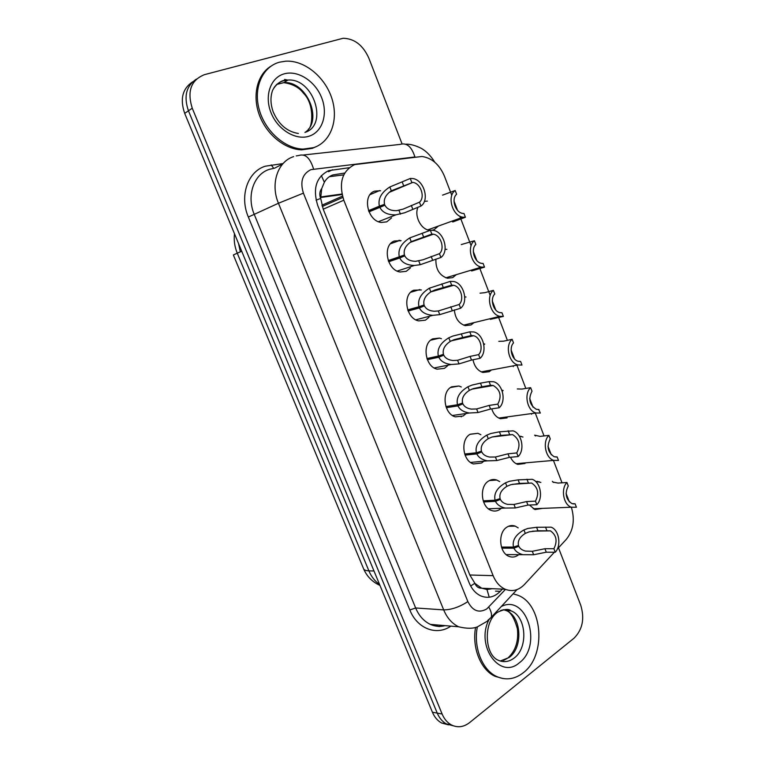 <?xml version="1.0" encoding="UTF-8"?>
<svg xmlns="http://www.w3.org/2000/svg" width="765" height="765" viewBox="0 0 765 765"><rect width="100%" height="100%" fill="white"/><g stroke="black" fill="none" stroke-linecap="round" stroke-linejoin="round"><path stroke-width="1.15" d="M535.481 481.328L540.855 482.428M542.509 508.381L534.898 509.557L529.466 505.024M519.225 436.002L522.935 437.045M525.689 462.844L524.771 463.514L517.733 464.403C514.654 463.313 512.254 460.932 510.513 457.269M501.878 390.246L503.14 390.494L502.031 390.676M483.681 343.858L484.714 344.04L483.757 344.25M491.446 369.973L489.198 371.704L482.887 372.459C477.714 370.719 474.415 366.492 473 359.76M464.757 296.839L466.009 297.011M473.994 322.62L471.087 324.943L465.216 325.641C458.771 323.471 455.146 318.221 454.362 309.882M445.077 249.266L446.875 249.361M456.303 274.654L452.737 277.599L447.372 278.24C439.378 275.448 435.562 269.07 435.907 259.106M424.384 201.358L427.377 201.119M438.345 226.077L434.166 229.663L432.244 230.227M518.699 554.663L517.876 555.304C515.084 557.207 512.158 557.57 509.098 556.394C499.172 553.047 497.623 532.698 506.822 527.2C509.509 525.44 512.311 525.086 515.227 526.138L518.182 527.869M501.362 508.237L499.841 509.452C497.164 511.173 494.333 511.508 491.36 510.456C480.956 507.252 479.053 486.301 488.653 480.994C491.235 479.416 493.932 479.091 496.743 480.028L499.688 481.606M483.834 461.19L481.587 463.026L473.449 463.944C462.529 460.941 460.224 439.311 470.255 434.204L477.982 433.315L480.86 434.711M465.828 413.789L463.102 416.007L455.366 416.858C443.901 414.095 441.128 391.728 451.627 386.832L458.924 386.009L461.295 386.975M447.515 365.88L444.379 368.395L437.111 369.179C425.072 366.703 421.764 343.514 432.761 338.838L439.569 338.092L441.453 338.732M429.031 317.274L425.417 320.181L418.685 320.898C406.052 318.776 402.103 294.668 413.645 290.241L421.362 289.954M410.384 267.96L406.215 271.336L400.085 271.996C386.841 270.294 382.146 245.182 394.291 241.013L401.07 240.631M391.556 217.891L386.755 221.86L381.305 222.462C367.449 221.257 361.893 195.037 374.678 191.135L380.616 190.734M344.719 173.053L332.899 174.927C329.237 176.227 326.387 178.675 324.35 182.261L321.74 188.534C319.607 191.231 319.234 194.54 320.631 198.46L316.069 200.172M451.799 195.362L444.475 176.256C439.512 164.609 432.015 158.011 421.993 156.481L354.683 164.59C342.127 170.949 338.503 182.816 343.81 200.201L493.129 575.663C495.873 582.289 499.889 586.812 505.177 589.232C512.234 591.967 518.632 590.408 524.379 584.546L554.367 552.234M481.568 588.142L474.816 583.332C476.346 586.736 478.594 588.333 481.568 588.142L486.97 589.528L492.306 588.687M320.631 198.46L321.74 188.534M537.508 481.787L537.307 481.271M502.49 391.231L502.117 390.274M484.398 344.46L484.197 343.934M320.822 198.938L323.222 209.189L469.853 575.003L474.644 582.911M569.332 501.888L566.071 493.387M562.026 482.82L553.43 460.415M551.297 454.84L547.998 446.234M544.039 435.926L535.28 413.062M533.023 407.19L529.686 398.469M525.832 388.438L516.91 365.163M514.52 358.928L511.135 350.093M507.396 340.339L497.939 315.668M495.777 310.045L492.344 301.094M490.183 295.443L478.976 266.22M476.786 260.521L473.305 251.456M471.116 245.728L459.765 216.122M457.547 210.346L454.028 201.157M557.312 549.06L566.234 539.449C573.358 530.585 575.07 519.846 571.359 507.224M507.09 417.891L500.396 418.713C496.322 417.317 493.425 414.037 491.723 408.864M430.217 230.332L429.347 230.246C420.807 229.395 414.008 215.654 418.015 207.191M453.31 725.794L446.435 723.948C442.428 721.739 439.368 718.125 437.236 713.104L188.448 110.81C183.552 96.476 186.211 85.91 196.414 79.101C186.211 85.91 183.552 96.476 188.448 110.81L437.236 713.104C439.368 718.125 442.428 721.739 446.435 723.948L453.31 725.794M448.433 724.847L441.596 723.002C437.599 720.802 434.539 717.207 432.416 712.225L184.69 113.373C179.813 99.134 182.462 88.625 192.617 81.836M349.194 167.717L328.721 170.633C316.184 176.925 312.541 188.582 317.771 205.622L469.146 582.777C471.823 589.193 475.754 593.583 480.936 595.964C488.003 598.708 494.439 597.178 500.253 591.345L502.356 589.117M558.488 547.797L580.712 605.163C584.795 618.598 582.567 629.614 574.018 638.211L469.595 722.6C463.628 727.19 457.537 727.955 451.34 724.904C447.324 722.676 444.245 719.052 442.113 714.003L192.254 108.219C186.928 91.226 191.011 80.038 204.513 74.645L343.093 38.279C354.415 38.546 363.002 45.173 368.854 58.159L402.027 143.801M368.51 210.652L379.392 206.177C377.786 198.9 381.266 192.493 389.834 186.976L410.26 178.475L412.44 178.513C423.676 179.393 430.026 200.019 420.96 206.043L404.628 212.785L395.821 214.86C387.826 215.022 382.51 212.527 379.87 207.382L368.979 211.838M368.931 211.723L384.91 205.183C386.899 208.998 390.819 210.824 396.681 210.671L403.184 209.094L419.469 202.19C425.483 197.313 420.674 183.055 412.765 182.414L389.165 192.378M412.765 182.414L391.317 190.772C385.646 194.798 383.399 199.311 384.556 204.303L368.587 210.853M384.91 205.183L379.87 207.382M379.392 206.177L384.556 204.303M420.96 206.043L419.469 202.19M411.761 182.347L410.26 178.475M452.861 221.946L465.407 217.241L462.94 217.193C452.498 216.189 446.645 196.165 455.175 190.504L442.553 195.142M465.407 217.241L463.982 213.502L462.806 213.425C455.443 212.727 450.968 198.91 456.609 194.253L455.175 190.504M313.726 147.616L303.055 149.108C284.781 148.611 264.939 130.968 259.144 109.271C253.177 87.583 262.605 66.565 279.636 62.156L285.814 61.171C304.633 60.119 325.163 77.15 331.895 98.513C338.809 119.847 330.901 141.936 313.726 147.616M317.102 146.249L312.311 148.353L301.649 149.844C284.905 149.338 266.641 134.63 259.411 115.152C252.087 95.701 257.117 74.702 270.743 66.326M388.238 260.578L399.311 256.801C397.733 249.62 401.214 243.318 409.753 237.915L430.36 230.284L433.21 230.341C443.93 231.632 449.504 251.331 440.917 257.48L420.234 264.719L414.448 265.455C407.047 265.235 402.151 262.749 399.77 257.987L388.697 261.754M388.534 261.381L404.79 255.835C406.588 259.373 410.203 261.2 415.634 261.324L422.978 259.784L439.445 253.684C445.134 248.749 440.889 235.142 433.344 234.205L410.04 242.457M433.344 234.205L431.843 234.1L411.216 241.654C405.565 245.603 403.308 250.04 404.446 254.965L399.311 256.801M404.79 255.835L399.77 257.987M440.917 257.48L439.445 253.684M431.843 234.1L430.36 230.284M407.716 309.873L418.962 306.755C417.413 299.67 420.893 293.483 429.404 288.175L450.193 281.396L453.645 281.482C463.858 283.117 468.754 301.974 460.607 308.238L439.751 314.635L432.923 315.333C426.076 314.807 421.582 312.34 419.421 307.932L408.156 311.03M407.908 310.389L424.422 305.828C426.048 309.108 429.366 310.915 434.396 311.259L438.316 310.963L459.153 304.489C464.546 299.507 460.798 286.493 453.607 285.307L430.752 291.934M453.607 285.307L451.656 285.163L434.778 290.012L430.848 291.876C425.216 295.739 422.959 300.109 424.078 304.967L418.962 306.755M424.422 305.828L419.421 307.932M460.607 308.238L459.153 304.489M451.656 285.163L450.193 281.396M426.947 358.527L438.355 356.069C436.844 349.079 440.324 342.988 448.806 337.786L452.765 336.074L469.767 331.838L473.755 331.943C483.47 333.865 487.774 351.957 480.038 358.326L471.508 360.066L459.019 363.901L451.226 364.503C444.914 363.748 440.783 361.319 438.814 357.226L427.367 359.674M427.033 358.785L443.796 355.17C445.268 358.211 448.328 359.99 452.966 360.525L457.604 360.277L470.073 356.404L478.603 354.625C483.719 349.605 480.401 337.116 473.564 335.73L451.302 340.836M473.564 335.73L471.211 335.558L462.729 337.508L454.152 339.641L450.231 341.439C444.618 345.235 442.361 349.529 443.461 354.319L438.355 356.069M443.796 355.17L438.814 357.226M480.038 358.326L478.603 354.625M471.211 335.558L469.767 331.838M445.928 406.569L457.499 404.742C456.017 397.848 459.497 391.852 467.96 386.755L471.909 385.111L480.487 383.141L489.074 381.62L493.54 381.725C502.777 383.887 506.573 401.3 499.22 407.755L490.566 409.036L478.039 412.536L469.375 413.004C463.561 412.058 459.755 409.686 457.948 405.88L446.339 407.697M457.556 404.723L462.911 403.872C464.269 406.703 467.08 408.443 471.355 409.112L476.633 408.959L489.151 405.421L497.805 404.111C501.955 396.146 500.425 389.94 493.215 385.484L471.737 389.184M493.215 385.484L490.499 385.283L481.902 386.774L473.277 388.62L469.366 390.36C463.762 394.08 461.505 398.307 462.586 403.04L457.499 404.742M462.911 403.872L457.948 405.88M499.22 407.755L497.805 404.111M490.499 385.283L489.074 381.62M471.709 270.953L484.513 267.148L481.481 267.081C471.479 265.732 466.315 246.54 474.415 240.755L461.276 244.571M484.513 267.148L483.098 263.456L481.501 263.351C474.453 262.405 470.475 249.17 475.83 244.456L474.415 240.755M490.317 319.349L503.37 316.404L499.822 316.337C490.269 314.692 485.699 296.265 493.396 290.356L484.895 292.67L480.028 293.177M503.37 316.404L501.974 312.77L499.985 312.627C493.262 311.479 489.715 298.78 494.792 294.009L493.396 290.356M512.139 339.316L513.516 342.93C508.687 347.74 511.852 359.952 518.268 361.281L520.602 361.443L521.979 365.039L517.981 364.962C508.859 363.069 504.814 345.331 512.139 339.316L503.523 341.18L498.809 341.343M513.105 593.822L517.456 595.113C542.806 603.748 546.812 655.414 523.212 672.798C514.749 679.33 505.904 680.563 496.686 676.528C482.189 670.044 473.277 647.353 477.35 626.841M502.997 678.545L495.022 676.298C480.716 669.901 471.814 647.716 475.581 627.415M464.671 453.999L476.404 452.784C474.95 445.985 478.431 440.085 486.856 435.094L490.805 433.506L499.43 431.814L513.019 430.848C521.807 433.21 525.153 449.992 518.144 456.542L509.375 457.374L496.81 460.549L487.372 460.855C482.017 459.775 478.507 457.46 476.844 453.913L465.072 455.118M477.637 452.383L481.787 451.952C483.031 454.582 485.622 456.284 489.562 457.059L495.433 457.011L507.989 453.808L516.748 452.937C520.755 445.115 519.368 438.995 512.569 434.587L492.067 437.006M512.569 434.587L500.826 435.4L492.153 436.978L488.252 438.651C482.667 442.304 480.401 446.464 481.462 451.13L476.404 452.784M481.787 451.952L476.844 453.913M518.144 456.542L516.748 452.937M509.538 434.367L508.132 430.743M483.184 500.826L495.07 500.224C493.635 493.511 497.116 487.707 505.522 482.82L509.452 481.281L518.125 479.856L532.191 479.32C540.549 481.845 543.513 498.063 536.829 504.699L527.946 505.091L515.342 507.941L505.206 508.075C500.272 506.889 497.04 504.642 495.5 501.333L483.566 501.936M497.021 499.602L500.425 499.421C501.572 501.869 503.963 503.523 507.597 504.384L513.984 504.451L526.578 501.572L535.452 501.142C539.325 493.435 538.053 487.401 531.646 483.04L512.311 484.322M531.646 483.04L519.502 483.404L510.791 484.704L506.889 486.33C501.324 489.906 499.067 493.999 500.109 498.608L495.07 500.224M500.425 499.421L495.5 501.333M536.829 504.699L535.452 501.142M528.338 482.811L526.951 479.234M501.457 547.08L513.487 547.061C512.091 540.434 515.572 534.725 523.948 529.935L527.869 528.452L536.59 527.286L551.077 527.162C559.024 529.81 561.663 545.522 555.275 552.234L546.287 552.206L533.645 554.74L522.877 554.682C518.335 553.42 515.342 551.24 513.917 548.161L501.83 548.17M515.926 546.296L518.823 546.287C519.894 548.572 522.103 550.178 525.45 551.087L532.297 551.297L544.929 548.725L553.908 548.725C557.647 541.123 556.49 535.165 550.437 530.853L532.574 531.168M550.437 530.853L537.948 530.786L529.198 531.838L525.297 533.396C519.751 536.906 517.484 540.941 518.507 545.483L513.487 547.061M518.823 546.287L513.917 548.161M555.275 552.234L553.908 548.725M546.889 530.633L545.522 527.095M538.656 409.552L540.358 413.043L535.949 412.976C527.248 410.872 523.662 393.774 530.642 387.654L521.912 389.079L517.283 388.936M539 409.505L536.351 409.323C529.543 404.981 528.089 398.947 532 391.221L530.642 387.654M555.906 457.059L557.159 456.944L558.498 460.444L553.736 460.387C545.435 458.111 542.242 441.587 548.907 435.381L540.071 436.375L534.63 435.18L535.519 435.964M557.159 456.944L554.243 456.762C547.797 452.459 546.468 446.502 550.255 438.9L548.907 435.381M573.004 503.886L575.089 503.8L576.418 507.252L571.34 507.214C563.423 504.804 560.573 488.797 566.942 482.495L558.01 483.078L552.913 482.074L552.387 481.348L553.497 482.428M575.089 503.8L571.933 503.609C565.832 499.354 564.618 493.473 568.271 485.976L566.942 482.495M489.237 597.226L486.97 589.528M324.35 182.261L321.348 175.52M474.816 583.332L470.657 586M323.222 209.189L343.81 200.201M469.853 575.003L493.129 575.663M379.956 585.407C372.23 581.907 366.76 576.322 363.528 568.644C364.073 570.011 365.861 570.747 368.893 570.853C371.369 576.714 374.926 581.247 379.564 584.441M343.753 174.879L329.38 176.686M512.301 526.205L512.416 525.545M234.482 233.755C233.708 240.267 234.635 246.732 237.255 253.167L233.363 254.975L363.528 568.644M241.73 251.255L237.255 253.167L368.893 570.853L373.989 570.986M432.416 712.225L442.113 714.003M184.69 113.373L192.254 108.219M321.434 197.389L323.146 196.615M321.902 205.23L342.452 196.136M320.736 197.485L342.06 194.53M415.099 156.94L310.915 169.648C302.385 173.875 299.89 181.707 303.418 193.143L467.855 601.596C472.636 610.967 478.947 613.406 486.789 608.911L505.493 589.366M487.783 620.405L491.245 617.317L487.468 621.094L477.647 626.745C473.191 628.734 466.851 628.754 458.637 626.793C452.077 623.618 447.085 617.986 443.681 609.887L278.45 203.261C270.169 183.868 277.714 161.425 293.655 156.634M450.853 626.124C436.739 636.069 417.202 628.782 409.839 609.982L248.348 217.04L278.45 203.261L303.418 193.143M517.044 589.586L491.245 617.317C492 614.649 491.187 611.245 488.806 607.114M248.348 217.04C239.244 195.993 247.707 171.503 265.34 166.196L283.079 163.557M282.734 163.94L274.625 168.176L269.395 169.342C253.722 174.114 246.263 195.897 254.334 214.621L415.644 607.974C418.981 615.825 423.877 621.285 430.341 624.374C435.17 626.535 440.095 626.956 445.106 625.636M303.428 154.989L400.066 144.413C406.703 142.443 411.647 146.622 414.907 156.959M296.218 155.926L298.972 155.467C305.273 153.44 310.141 157.963 313.583 169.036M467.855 601.596C459.459 607.037 451.407 609.801 443.681 609.887L415.644 607.974L409.839 609.982M273.688 168.3L271.221 164.905M328.52 171.704L332.622 169.725M495.538 591.135L500.253 591.345M403.671 185.771L402.18 181.936M391.317 190.772L389.834 186.976M400.458 214.143L398.976 210.375M412.804 209.237L411.321 205.422M399.024 240.267L400.391 240.879M456.772 219.421L457.078 220.234M274.013 87.679C276.452 84.188 279.655 81.874 283.605 80.727L287.898 80.057C313.526 77.896 328.778 125.231 304.919 132.422M309.165 136.17C295.902 140.674 277.838 129.897 271.087 112.857C264.126 95.883 270.533 77.447 284.293 73.823C297.958 69.94 315.257 81.233 321.616 97.643C328.175 113.985 322.534 131.915 309.165 136.17M276.519 84.475L283.796 82.649C306.536 80.631 323.375 120.335 305.13 132.345M284.599 79.436L287.774 80.134M423.619 237.016L422.146 233.239M411.216 241.654L409.753 237.915M420.234 264.719L418.78 260.999M432.627 260.176L431.164 256.418M443.298 287.592L441.845 283.863M430.848 291.876L429.404 288.175M439.751 314.635L438.316 310.963M452.192 310.447L450.748 306.736M462.729 337.508L461.295 333.827M450.231 341.439L448.806 337.786M459.019 363.901L457.604 360.277M471.508 360.066L470.073 356.404M481.902 386.774L480.487 383.141M469.366 390.36L467.96 386.755M478.039 412.536L476.633 408.959M490.566 409.036L489.151 405.421M475.734 268.811L476.069 269.672M494.477 317.638L494.802 318.479M513.009 365.899L513.305 366.665M514.137 658.053C509.06 661.878 503.791 662.624 498.311 660.281C484.532 654.917 482.916 621.572 497.795 612.124C504.451 609.045 508.84 608.615 510.972 610.824C526.349 616.236 528.538 647.745 514.137 658.053M501.285 606.53C526.492 593.42 542.997 645.736 519.244 662.853C500.176 679.999 475.543 646.243 488.749 620.109M503.399 609.695L506.038 610.508C521.386 615.892 523.547 647.247 509.165 657.489L500.272 661.027M500.549 610.575C504.078 609.351 507.549 609.437 510.972 610.824L506.038 610.508C510.523 611.742 514.31 617.843 517.398 628.811C518.689 640.879 515.687 650.451 508.39 657.537M500.826 435.4L499.43 431.814M488.252 438.651L486.856 435.094M496.81 460.549L495.433 457.011M509.375 457.374L507.989 453.808M519.502 483.404L518.125 479.856M506.889 486.33L505.522 482.82M515.342 507.941L513.984 504.451M527.946 505.091L526.578 501.572M537.948 530.786L536.59 527.286M525.297 533.396L523.948 529.935M533.645 554.74L532.297 551.297M546.287 552.206L544.929 548.725M461.219 416.849L460.989 416.313M531.331 413.607L531.579 414.238M539.191 481.673L536.064 481.883M521.3 436.366L519.569 436.566M515.227 526.138L508.457 526.291M496.743 480.028L489.418 480.554M477.982 433.315L470.112 434.291M458.924 386.009L450.556 387.501M439.569 338.092L430.752 340.167M419.899 289.553L410.719 292.268M399.913 240.382L390.485 243.777M379.603 190.571L370.05 194.664M481.797 588.247L505.177 589.232M240.353 251.838L238.556 243.595M441.596 723.002L451.34 724.904M327.057 196.605L328.768 195.84M322.266 206.483L342.835 197.427M320.726 196.949L341.945 194.014M458.637 626.793L430.341 624.374L439.12 626.564L445.287 625.655M434.74 162.19C430.026 154.301 424.499 150.342 423.303 149.663C422.576 148.754 413.014 143.744 405.766 144.212M395.821 214.86L378.455 221.678M462.94 217.193L427.798 229.883M452.23 221.066L452.517 221.812M303.055 149.108L301.649 149.844M298.369 133.473C287.009 131.666 278.594 124.408 273.115 111.69C270.647 104.547 270.313 97.93 272.111 91.838C272.799 88.53 278.135 81.683 283.987 80.411L287.898 80.057L283.796 82.649C292.679 83.968 299.23 87.497 303.447 93.225C314.884 104.136 312.378 127.497 308.467 129.056M414.448 265.455L397.226 271.068M432.923 315.333L415.816 319.827M451.226 364.503L434.224 367.965M469.375 413.004L452.459 415.491M481.481 267.081L445.804 277.81M471.125 270.198L471.317 270.686M499.822 316.337L463.638 325.144M517.981 364.962L481.29 371.886M496.686 676.528L495.022 676.298M503.466 660.472L507.463 658.283M487.372 460.855L470.523 462.433M505.206 508.075L488.424 508.792M522.877 554.682L506.153 554.587M535.949 412.976L498.78 418.063M553.736 460.387L516.088 463.686M571.34 507.214L533.243 508.754"/></g></svg>
